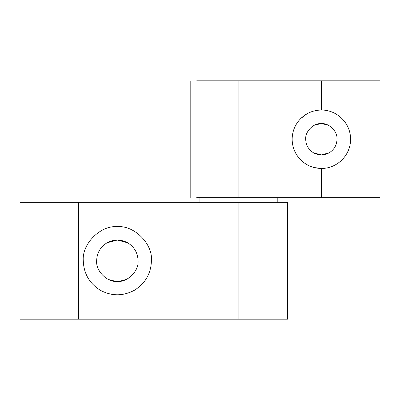 <?xml version="1.0" encoding="UTF-8"?>
<svg xmlns="http://www.w3.org/2000/svg" width="400" height="400" viewBox="0 0 400 400"><rect width="100%" height="100%" fill="white"/><g stroke="black" fill="none" stroke-linecap="round" stroke-linejoin="round"><path stroke-width="0.6" d="M305.695 139.245C305.905 145.15 308.515 149.67 313.52 152.805C318.74 155.575 323.96 155.575 329.18 152.805C334.185 149.67 336.795 145.15 337.005 139.245C336.795 145.15 334.185 149.67 329.18 152.805L321.35 154.905L313.52 152.805C308.515 149.67 305.905 145.15 305.695 139.245C304.995 131.5 313.605 122.89 321.35 123.59C329.095 122.89 337.705 131.5 337.005 139.245C337.705 131.5 329.095 122.89 321.35 123.59C313.605 122.89 304.995 131.5 305.695 139.245M306.805 113.92L300.78 118.51C295.15 124.28 292.275 131.19 292.14 139.245C292.275 147.305 295.15 154.215 300.78 159.985C306.59 165.565 313.525 168.39 321.585 168.455C337.39 168.52 350.765 154.965 350.56 139.245C350.765 123.53 337.39 109.975 321.585 110.04C313.525 110.105 306.59 112.93 300.78 118.51L301.4 117.915M321.35 168.455L314.125 167.545L321.585 168.455C313.525 168.39 306.59 165.565 300.78 159.985C295.15 154.215 292.275 147.305 292.14 139.245C292.275 131.19 295.15 124.28 300.78 118.51C306.59 112.93 313.525 110.105 321.585 110.04L321.585 80.83L238.865 80.83L238.865 197.665L321.585 197.665L321.585 168.455L321.585 197.665L380 197.665L380 80.83L380 197.665L238.865 197.665L238.865 80.83L196.71 80.83C188.1 80.83 188.1 80.83 196.71 80.83C188.1 80.83 188.1 80.83 196.71 80.83L321.585 80.83L321.585 110.04C337.39 109.975 350.765 123.53 350.56 139.245C350.765 154.965 337.39 168.52 321.585 168.455M329.18 152.805C323.96 155.575 318.74 155.575 313.52 152.805L321.35 154.905L329.18 152.805M314.75 125.05L321.35 123.59L327.95 125.05L321.35 123.59L314.75 125.05M380 80.83L321.585 80.83L380 80.83M196.71 197.665C188.1 197.665 188.1 197.665 196.71 197.665L238.865 197.665L196.71 197.665M138.08 260.755C137.8 252.94 134.345 246.96 127.72 242.81C120.815 239.145 113.905 239.145 107 242.81C100.375 246.96 96.92 252.94 96.64 260.755C96.92 252.94 100.375 246.96 107 242.81L117.36 240.035L127.72 242.81C134.345 246.96 137.8 252.94 138.08 260.755C139.005 271.005 127.61 282.395 117.36 281.47C107.11 282.395 95.715 271.005 96.64 260.755C95.715 271.005 107.11 282.395 117.36 281.47C127.61 282.395 139.005 271.005 138.08 260.755M151.435 260.755C152.96 243.895 134.22 225.155 117.36 226.675C100.5 225.155 81.76 243.895 83.285 260.755C83.745 273.605 89.425 283.44 100.32 290.265C111.68 296.29 123.04 296.29 134.4 290.265C145.295 283.44 150.975 273.605 151.435 260.755C150.975 273.605 145.295 283.44 134.4 290.265C123.04 296.29 111.68 296.29 100.32 290.265C89.425 283.44 83.745 273.605 83.285 260.755C81.76 243.895 100.5 225.155 117.36 226.675C134.22 225.155 152.96 243.895 151.435 260.755M107 242.81C113.905 239.145 120.815 239.145 127.72 242.81L117.36 240.035L107 242.81M126.095 279.54L118.57 281.435L120.7 281.2M116.15 281.435L108.625 279.54L116.15 281.435M20 319.17L20 202.335L20 319.17L78.415 319.17L78.415 202.335L20 202.335L78.415 202.335L78.415 319.17L238.865 319.17L238.865 202.335L78.415 202.335L238.865 202.335L238.865 319.17L287.545 319.17L20 319.17M287.545 202.335L238.865 202.335L287.545 202.335L287.545 319.17M277.81 197.665L277.81 202.335L277.81 197.665M199.92 202.335L199.92 197.665L199.92 202.335M190.185 80.83L190.185 197.665"/></g></svg>

